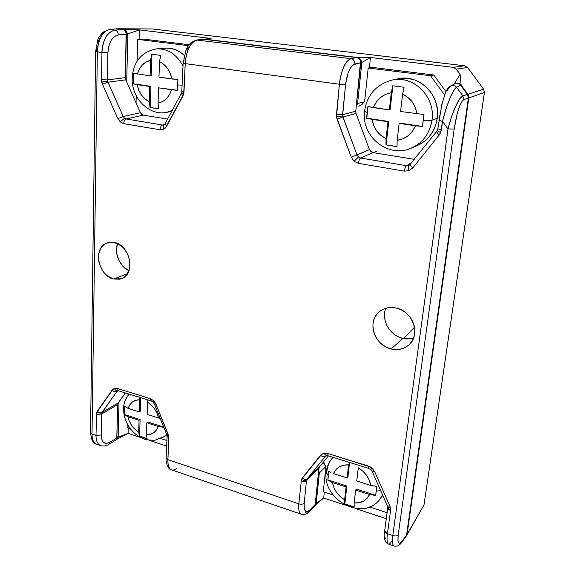 <?xml version="1.0" encoding="UTF-8"?>
<svg xmlns="http://www.w3.org/2000/svg" width="575" height="575" viewBox="0 0 575 575"><rect width="100%" height="100%" fill="white"/><g stroke="black" fill="none" stroke-linecap="round" stroke-linejoin="round"><path stroke-width="0.86" d="M414.489 327.225L403.391 338.56L414.489 327.225M361.38 62.661L360.769 62.589L361.38 62.661L361.222 60.821L360.432 59.196L357.528 57.478L204.693 39.15L211.097 38.475L139.344 29.922L127.312 34.069L127.851 34.069L126.701 81.902L127.851 34.069L127.226 34.069L126.996 32.416L125.185 29.929L117.415 28.793L152.526 28.98L118.184 28.779L123.891 29.462L126.27 30.964L127.226 34.069L126.378 33.968L127.312 34.069L139.344 29.922L123.891 29.462L139.344 29.922L139.085 39.308L139.344 29.922L211.097 38.475L203.852 39.157L357.528 57.478L360.432 59.196L361.38 62.661M361.826 62.625L361.438 62.653L361.826 62.625L357.6 103.45L356.27 106.26L357.6 103.45L363.925 101.976L356.543 103.723L360.755 62.79L361.826 62.625L360.769 62.797L356.493 104.075L357.6 103.45L361.826 62.625M319.341 473.024L325.572 466.778L319.341 473.024L316.2 503.355L315.201 504.498L318.334 474.116L319.341 473.024L318.694 470.487L319.341 473.024L316.2 503.355L315.186 504.498L318.334 474.116L319.341 473.024M315.862 503.736L323.675 498.015L324.3 492.128L323.675 498.015L315.862 503.736M117.667 437.431L128.088 433.327L128.239 427.85L128.088 433.327L117.667 437.431L116.33 439.602L117.595 437.482L116.869 437.244L118.141 437.108L117.667 437.431M118.989 401.803L118.141 437.108L116.876 436.691L118.141 437.108L118.989 401.803M369.394 67.8L370.487 57.471L361.438 62.653L370.487 57.471L357.528 57.478L370.487 57.471L369.394 67.8M386.278 518.715L355.257 508.458L386.278 518.715M345.259 505.152L323.675 498.015L345.259 505.152M315.776 503.844L314.848 505.59L315.776 503.844M166.649 446.078L148.932 440.22L166.649 446.078M140.508 437.431L128.088 433.327L140.508 437.431M152.44 28.973L464.686 65.78L453.265 67.34L456.327 69.137L460.093 74.261L461.143 85.078L467.906 94.286L483.561 89.125L484.402 92.539L483.561 89.125L467.906 94.286L468.812 97.923L484.43 92.51L423.991 504.922L484.402 92.539L468.812 97.923L407.093 534.333L423.991 504.922L406.475 535.749L407.093 534.333L468.812 97.923L468.711 96.003L461.143 85.078L459.763 83.821L457.06 83.167L458.031 83.203L461.143 85.078L460.093 74.261L454.976 67.915L453.265 67.34L370.487 57.471L453.265 67.34L464.686 65.78L152.555 28.987M464.686 65.78L467.64 67.505L464.686 65.78M484.409 92.489L424.019 504.713M456.327 69.137L467.64 67.505L456.327 69.137M483.561 89.125L467.64 67.505L483.561 89.125M464.729 65.787L152.526 28.98M467.669 67.555L483.597 89.125L484.43 92.517M373.283 152.648L376.445 151.397L373.283 152.648M385.768 308.293C380.923 319.901 389.814 335.556 402.881 338.445L391.093 348.932C374.742 345.438 366.814 322.489 378.609 312.354C383.446 308.078 389.318 306.64 396.232 308.042L400.286 309.393L404.096 311.506L407.51 314.281L410.392 317.623L412.62 321.396L414.108 325.443L414.805 329.619L414.676 333.737L413.727 337.654L412.009 341.205L409.594 344.252L406.575 346.696L403.068 348.428L399.223 349.392L395.176 349.564L391.093 348.932L387.119 347.53L383.41 345.417L380.089 342.671L377.293 339.394L375.123 335.714L373.649 331.768L372.938 327.692L373.01 323.639L373.872 319.772L375.489 316.228L377.811 313.145L380.743 310.644L384.193 308.818L388.024 307.754L392.085 307.488L396.232 308.042C412.979 311.219 421.073 335.038 408.868 344.935C403.873 349.147 397.943 350.477 391.093 348.932L402.881 338.445L413.447 338.359M114.49 242.492C130.331 245.302 135.844 274.131 121.577 278.616L113.721 279.04L127.499 273.635L113.721 279.04L107.748 276.158L105.081 273.815L102.753 270.983L99.482 264.299L98.648 260.691L98.756 253.611L101.193 247.588L103.191 245.273L105.62 243.548L108.38 242.485L111.378 242.125L117.595 243.577L123.309 247.696L127.614 253.855L129.849 261.086L129.655 268.266L127.089 274.268L125.034 276.539L122.568 278.192L119.787 279.184L113.721 279.04C98.267 275.993 92.632 248.041 106.655 243.074L114.49 242.492M94.94 443.303L96.269 444.116C93.459 442.815 92.043 439.458 92.014 434.046C91.95 438.272 92.927 441.356 94.94 443.303M100.97 445.726L99.08 444.719C96.967 442.736 95.939 439.631 96.003 435.397L92.014 434.046L90.519 432.601L92.014 434.046L97.347 51.901L101.94 52.519C102.019 46.927 103.342 41.795 105.908 37.109C107.59 33.58 110.608 31.258 114.95 30.144L109.674 29.512C105.548 30.64 102.688 32.976 101.099 36.512C98.663 41.199 97.412 46.323 97.347 51.901L95.917 51.312M436.95 131.143L436.799 131.272C436.526 131.991 437.345 133.199 439.25 134.909L440.637 132.588C438.495 131.567 437.438 130.762 437.453 130.18L437.453 130.18C437.438 130.762 438.495 131.567 440.637 132.588L442.498 121.404L448.004 128.922L451.44 117.099L455.465 106.663L459.454 99.238L462.868 95.903L456.572 87.335L453.51 90.929L449.751 98.67L445.877 109.394L442.498 121.404L438.941 120.333L442.498 121.404C446.437 105.031 453.208 88.708 456.572 87.335C455.156 85.546 453.143 85.1 450.541 85.998M394.026 545.977L393.228 545.273C392.308 543.512 392.172 540.27 392.811 535.555L387.457 533.751C386.831 538.459 386.91 541.664 387.694 543.382L388.276 544C386.982 543.167 386.709 539.753 387.457 533.751L384.661 530.905M176.762 468.345C174.757 469.933 172.96 470.422 171.386 469.811C168.913 468.611 167.756 465.225 167.907 459.655L168.856 438.013L167.066 436.425L168.856 438.013L168.727 436.26L167.009 435.534L168.727 436.26L168.209 434.484L166.707 434.492L167.303 433.679M391.568 541.463C390.217 543.526 389.124 544.374 388.276 544C384.625 541.873 383.417 537.524 384.661 530.955C384.646 532.112 385.581 533.047 387.457 533.751L390.569 510.442C388.671 509.752 387.723 508.846 387.73 507.725L390.569 510.442L390.533 508.314L387.723 506.949L390.533 508.314L389.886 506.144L374.728 471.766L372.312 471.658L374.728 471.766L372.111 468.208L370.817 469.624L372.111 468.208L368.295 466.023L327.685 453.474L328.131 455.81L327.685 453.474L323.61 453.301L326.377 455.695L323.61 453.301L320.476 455.278L302.277 477.99C304.24 479.55 305.835 479.888 307.079 479.004L319.527 466.842L318.909 468.381L306.461 480.578C305.174 481.57 303.37 481.757 301.048 481.138C303.37 481.757 305.174 481.57 306.461 480.578L306.662 479.73C305.39 480.664 303.65 480.563 301.444 479.442L298.849 503.851C301.149 504.483 302.939 504.282 304.218 503.247L306.461 480.578L307.079 479.004C305.835 479.888 304.24 479.55 302.277 477.99L301.444 479.442C303.65 480.563 305.39 480.664 306.662 479.73L325.572 456.097M308.955 511.707L309.724 510.025L315.186 504.498L318.909 468.381L319.527 466.842L328.382 455.889L319.527 466.842L307.079 479.004L325.313 456.378C324.092 457.226 322.482 456.859 320.476 455.278C322.482 456.859 324.092 457.226 325.313 456.378L326.298 455.716L328.131 455.81L368.683 468.381L368.295 466.023L368.611 468.359L370.825 469.603M384.661 530.955L387.73 507.725L387.413 505.885L389.886 506.144L387.385 505.827M456.572 87.335L462.868 95.903L463.788 99.597L462.868 95.903L467.475 94.429L460.589 85.064L456.572 87.335L460.589 85.064C459.037 83.368 457.369 82.793 455.587 83.346L450.52 85.998C448.457 87.163 446.761 89.441 445.424 92.834L441.816 104.571L437.819 128.857L441.356 129.957L437.819 128.843M410.428 164.349L408.789 165.463C408.006 166.225 408.077 167.965 409.012 170.689L412.771 167.936C410.931 166.247 410.169 165.018 410.493 164.234L410.514 164.206M409.659 165.003L406.489 165.686C405.533 166.463 404.829 168.281 404.397 171.134L409.012 170.689C408.077 167.965 408.006 166.225 408.789 165.463L406.489 165.686L360.597 158.039L358.426 157.018L354.092 161.287L358.426 163.35C358.822 160.554 359.548 158.779 360.597 158.039L358.426 157.018L357.018 154.97L351.253 157.198L354.092 161.287L358.426 157.018L357.018 154.97L342.607 115.891L336.512 116.912L337.079 119.205L342.894 117.034L342.592 114.712L336.468 114.554L336.512 116.912L342.607 115.891L345.575 84.453C347.178 72.86 350.276 66.046 354.868 64.005C354.868 61.065 353.575 59.283 350.98 58.664L197.053 40.07C193.315 41.321 190.67 43.808 189.125 47.524C186.782 52.454 185.488 57.823 185.236 63.638L183.403 62.941M163.997 124.904L162.488 125.034C161.093 125.638 160.274 127.212 160.051 129.778L163.796 129.202C162.977 127.068 163.063 125.623 164.055 124.868L164.055 124.868C163.063 125.623 162.977 127.068 163.796 129.202L166.585 126.371L182.915 96.054L181.377 93.459L182.915 96.054L183.677 94.12L181.736 92.553L183.677 94.12L184 91.986L181.916 91.324L184 91.986L185.236 63.638C186.508 50.075 190.447 42.219 197.053 40.07L203.852 39.157L196.276 40.07L191.044 42.536C188.061 45.885 186.408 48.271 186.077 49.694L183.13 63.099L185.236 63.638L339.401 84.223C339.998 77.999 341.457 72.213 343.764 66.865C345.331 62.847 347.731 60.116 350.98 58.664C345.244 61.158 341.385 69.676 339.401 84.223L345.575 84.453L339.401 84.223L336.468 114.554L342.592 114.712L355.76 111.205L356.047 113.462L342.894 117.034L337.079 119.205L351.253 157.198L369.459 149.622L372.945 152.598L360.597 158.039C359.548 158.779 358.822 160.554 358.426 163.35L404.397 171.134C404.829 168.281 405.533 166.463 406.489 165.686L411.765 162.639L406.489 165.686L360.597 158.039L372.945 152.598L414.388 159.354L372.945 152.598L370.832 151.606L369.459 149.622L356.047 113.462L342.894 117.034L357.018 154.97L369.459 149.622L356.047 113.462L355.76 111.205L360.755 62.79L359.828 59.283L356.917 57.522L203.852 39.157L197.053 40.07L350.98 58.664L356.917 57.522L350.98 58.664C353.575 59.283 354.868 61.065 354.868 64.005L360.755 62.79L353.395 64.666L350.448 68.015L347.875 73.657L345.575 84.453L342.592 114.712L355.76 111.205L360.597 60.885M163.817 124.962L165.097 123.783L166.585 126.371L165.133 123.726M124.473 118.17L120.326 121.986L123.683 123.625C123.884 121.102 124.71 119.557 126.162 118.982L124.473 118.17L123.258 116.502L117.875 118.644L120.326 121.986L124.473 118.17L123.258 116.502L107.525 81.061L101.746 82.031L102.472 84.288L107.892 82.189L107.417 79.889L101.523 79.681L101.746 82.031L107.525 81.061L107.892 52.785C108.704 42.413 112.183 36.448 118.321 34.888C118.134 32.243 117.005 30.669 114.95 30.144C107.273 32.049 102.939 39.502 101.94 52.519L107.892 52.785L101.94 52.519L101.523 79.681L107.417 79.889L125.35 77.647L125.803 79.889L107.892 82.189L102.472 84.288L117.875 118.644L123.258 116.502L140.458 112.722L143.304 115.137L126.162 118.982L124.473 118.17M116.782 438.603L117.638 404.599L101.567 414.043L101.2 434.966L96.003 435.397C96.032 440.817 97.527 444.202 100.481 445.553C103.543 446.444 106.303 446.056 108.747 444.389L115.927 439.983L116.847 438.021L109.803 442.319C104.485 444.856 101.617 442.405 101.2 434.966L101.329 437.381L102.573 441.183L103.644 442.434L106.454 443.426L109.803 442.319L108.747 444.389L109.803 442.319L116.847 438.021L117.767 403.743L125.328 392.926L118.119 403.025L102.048 412.44L116.883 391.438L118.163 390.734L116.883 391.438C115.367 392.064 113.764 391.632 112.075 390.145L97.29 411.218C98.943 412.685 100.532 413.094 102.048 412.44L118.119 403.025L117.638 404.599L101.567 414.043L96.334 414.438L101.567 414.043L101.696 413.173L96.593 412.692L96.003 435.397L101.2 434.966L101.567 414.043L102.048 412.44C100.532 413.094 98.943 412.685 97.29 411.218L96.593 412.692L101.696 413.173L116.883 391.438L118.457 390.799L117.487 388.513L114.403 388.448L112.075 390.145C113.764 391.632 115.367 392.064 116.883 391.438L117.602 390.784M117.724 390.734L117.631 390.763C116.315 390.964 115.244 390.195 114.403 388.448C115.244 390.195 116.315 390.964 117.631 390.763L117.724 390.734M153.079 402.105L153.662 400.696L150.362 398.676L151.261 400.969L150.362 398.676L117.487 388.513L118.464 390.799L151.261 400.969L153.079 402.105M154.474 404.182L155.962 404.124L153.662 400.696L153.051 402.069L154.474 404.182M315.064 505.094L309.724 510.025L308.976 511.685L314.46 506.122L315.186 504.498L318.909 468.381L306.461 480.578L304.218 503.247L304.225 508.02L304.628 509.752L306.152 511.599L308.423 511.118L309.724 510.025C305.663 513.453 303.83 511.189 304.218 503.247C302.939 504.282 301.149 504.483 298.849 503.851L167.907 459.655L166.139 457.908L167.907 459.655C167.713 464.011 168.489 467.137 170.222 469.035L171.386 469.811C167.692 469.588 165.492 460.906 166.139 458.002L167.066 436.411L166.707 434.492L168.209 434.484L155.962 404.124L154.488 404.218L166.692 434.448M95.615 51.441L90.519 432.688C91.418 440.227 93.337 444.037 96.269 444.116L100.963 445.726M109.056 29.505L103.054 32.193C99.662 36.038 97.908 38.626 97.8 39.97L95.615 51.462L97.347 51.901C98.282 38.913 102.393 31.452 109.674 29.512L109.049 29.505M126.133 32.408L125.35 77.647L126.378 34.148L118.321 34.888L126.378 34.148L125.443 31.007L123.043 29.469L114.95 30.144L123.043 29.469L117.235 28.772L109.092 29.505L114.95 30.144C117.005 30.669 118.134 32.243 118.321 34.888L114.439 36.52L112.657 38.238L111.083 40.48L108.783 46.194L107.892 52.785L107.417 79.889L125.35 77.647L125.803 79.889L140.458 112.722L125.803 79.889L107.892 82.189L123.258 116.502L140.458 112.722L141.658 114.346L143.304 115.137L167.612 119.104L143.304 115.137L126.162 118.982C124.71 119.557 123.884 121.102 123.683 123.625L160.051 129.778C160.274 127.212 161.093 125.638 162.488 125.034L126.162 118.982L162.488 125.034L164.594 124.473L162.488 125.034L163.731 124.983M183.138 63.078L181.736 92.539L165.097 123.783M410.665 164.083L410.5 164.22C410.155 164.989 410.909 166.225 412.771 167.936L439.25 134.909C437.331 133.184 436.511 131.97 436.806 131.265L436.813 131.251M401.494 542.635L402.047 541.291C398.676 545.172 397.404 543.03 398.238 534.865C397.102 536.015 395.298 536.245 392.811 535.555C392.057 541.571 392.416 545.028 393.897 545.927L394.155 546.013M462.789 95.932C459.022 96.967 451.943 112.707 448.004 128.922L454.185 129.059C456.83 112.369 460.007 102.558 463.723 99.626L462.789 95.932M454.185 129.059L448.004 128.922L392.811 535.555C395.298 536.245 397.102 536.015 398.238 534.865L454.185 129.059L398.238 534.865L397.922 539.745L398.123 541.485L399.179 543.231L400.962 542.527L406.626 535.145L468.373 98.073L467.475 94.429L462.868 95.903L463.788 99.597L468.373 98.073L463.788 99.597L462.53 100.567L459.885 105.397L457.254 113.512L454.185 129.059M301.3 514.258L300.2 513.475C298.856 511.628 298.411 508.415 298.849 503.851C298.368 509.68 299.129 513.13 301.127 514.194L301.465 514.309M153.662 400.696L155.962 404.124L168.727 436.26L167.907 459.655L298.849 503.851L301.444 479.442L321.863 454.042L325.594 453.107L327.685 453.474L370.3 466.9L372.111 468.208L374.728 471.766L389.886 506.144L390.569 510.442L387.457 533.751L392.811 535.555L448.004 128.922L442.498 121.404L441.356 129.957L440.637 132.588L439.25 134.909L412.771 167.936L409.012 170.689L404.397 171.134L358.426 163.35L354.092 161.287L351.253 157.198L336.512 116.912L339.401 84.223L185.236 63.638L183.677 94.12L165.37 128.031L163.796 129.202L160.051 129.778L123.683 123.625L120.326 121.986L117.875 118.644L102.472 84.288L101.523 79.681L101.94 52.519L97.347 51.901L92.014 434.046L96.003 435.397L96.593 412.692L113.103 389.095L115.898 388.247L117.487 388.513L150.362 398.676L153.662 400.696M96.399 51.254L96.629 47.926M98.145 41.68L100.848 36.757M183.734 62.883L184.05 59.419M186.803 50.061L188.205 47.696M439.12 120.182L439.933 114.756M442.024 104.398L443.224 99.863M446.883 90.886L450.433 86.063M406.115 536.425L401.487 542.642M385.602 538.61L384.697 536.928M171.386 469.811L301.127 514.194C304.355 514.905 306.971 514.072 308.976 511.685L305.749 512.253M117.58 243.577C113.929 252.964 119.672 266.627 128.929 270.739M116.588 439.185L116.179 439.767M116.552 28.772L123.661 29.613M124.372 29.965L125.134 30.626M125.443 31.007L125.961 31.941M202.953 39.179L357.679 57.694M358.563 58.104L359.468 58.844M359.828 59.283L360.403 60.31M454.423 83.857L455.199 83.476M455.587 83.346L456.5 83.181M456.751 83.167L459.475 83.979L460.589 85.064L468.115 95.622M468.28 96.147L468.373 98.073L406.475 535.749M314.762 505.741L314.396 506.187M384.517 317.033L385.228 321.159L386.709 325.148L388.901 328.864L391.733 332.17L395.09 334.93L398.849 337.051L402.881 338.445L407.028 339.056M117.566 243.57L116.481 249.622L116.711 253.287L118.939 260.475L123.215 266.592L128.908 270.739M387.068 512.706L369.624 506.992L387.068 512.706M333.169 495.039L323.272 491.79L325.687 468.963L323.272 491.79L333.169 495.039M127.118 427.484L127.219 423.825L127.118 427.484L130.151 428.476L127.118 427.484M127.995 395.442L128.045 393.767L127.995 395.442M166.887 440.522L160.95 438.574L166.887 440.522M323.2 462.3C325.04 464.341 325.867 466.562 325.687 468.963L325.414 466.138L323.2 462.3M137.777 39.387L188.284 45.662L137.777 39.387L143.153 39.05L137.777 39.387L137.181 61.007L137.777 39.387M188.974 44.721L143.153 39.05L188.974 44.721M136.038 102.81L136.232 95.723L136.038 102.81M445.97 91.605L433.78 74.994L430.524 75.749L444.604 94.947L430.524 75.749L433.78 74.994L371.967 67.354L368.187 68.008L430.524 75.749L368.187 68.008L371.967 67.354L433.78 74.994L445.97 91.605M358.951 106.131L361.848 104.571L363.953 101.919L364.952 98.562L368.187 68.008L364.952 98.562C364.342 102.515 362.279 105.052 358.764 106.181M408.336 149.205C421.504 144.591 429.388 134.938 431.99 120.261L437.302 118.299L431.99 120.261C429.791 133.436 423.013 142.679 411.643 147.998L417.184 145.626C428.411 140.379 435.117 131.272 437.302 118.299C441.118 95.27 418.859 73.427 397.598 78.89L391.676 80.184C413.217 74.642 435.821 96.859 431.99 120.261C430.495 120.736 427.534 120.836 423.121 120.57L422.474 126.507L415.416 125.788C411.801 134.191 405.713 139.028 397.152 140.293L397.016 146.611L391.352 145.784L385.954 144.857L386.048 138.561C378.213 134.751 373.57 128.362 372.118 119.384L366.649 118.27L367.145 112.463L364.564 111.183C360.884 136.44 388.305 158.865 411.643 147.998M364.572 111.133L367.145 112.463L367.907 106.562L373.398 107.626C376.747 99.238 382.72 94.271 391.302 92.726L385.509 94.379L380.37 97.592L376.244 102.113L373.398 107.626L389.332 109.897L391.302 92.726L392.739 85.776L404.067 87.256L402.615 94.243C410.715 98.038 415.481 104.564 416.904 113.814L415.351 107.568L412.282 101.969L407.927 97.412L402.615 94.243L400.567 111.493L423.991 114.533L423.121 120.57C427.534 120.836 430.495 120.736 431.99 120.261C435.62 97.793 414.898 76.001 393.868 79.788M415.416 125.788L399.158 123.381L397.152 140.293L402.938 138.805L408.157 135.736L412.419 131.294L415.416 125.788L399.158 123.381L399.934 123.115L422.481 126.442L399.934 123.115L399.158 123.381L397.152 140.293L397.016 146.611L385.954 144.857L397.002 146.532L385.954 144.857L386.048 138.561L387.974 121.728L372.118 119.384L373.678 125.465L376.668 130.928L380.887 135.391L386.048 138.561L387.974 121.728L388.779 121.469L386.098 144.799L388.779 121.469L387.974 121.728L366.649 118.27L367.907 106.562L389.332 109.897L391.302 92.726L392.739 85.776L404.067 87.256L402.615 94.243L400.567 111.493L423.991 114.533L422.474 126.507L415.416 125.788M391.431 80.234L391.676 80.184C376.05 84.676 367.015 95.012 364.564 111.176M395.154 79.515L401.58 78.301L408.142 78.437L414.582 79.947L420.634 82.778L426.053 86.825L430.625 91.921L434.147 97.872L436.49 104.434L437.553 111.334L437.302 118.299L435.757 125.041L432.982 131.301L429.101 136.836L424.285 141.428L418.715 144.922M392.876 85.797L390.137 109.66L389.332 109.897L390.137 109.66L392.876 85.797M368.043 106.598L366.8 118.22L388.779 121.469L366.649 118.27L368.043 106.598M172.27 110.422L166.498 112.384L171.752 111.385M133.242 83.806L133.199 78.559L132.192 77.898L133.199 78.559L133.522 73.248L150.075 75.857L150.571 60.404L146.136 61.978L142.305 64.932L139.337 69.065L137.439 74.06C139.567 66.463 143.937 61.913 150.571 60.404L151.735 54.215L160.691 55.387L159.512 61.604L158.966 77.122L171.882 78.962L170.279 73.377L167.541 68.396L163.861 64.371L159.512 61.604C166.074 64.896 170.2 70.682 171.882 78.962L177.934 79.558L177.488 90.34L171.458 89.729C169.151 97.34 164.687 101.789 158.053 103.069L158.801 108.833L154.222 108.172L150.018 107.439L149.248 101.696C142.866 98.397 138.834 92.719 137.152 84.662L133.242 83.806L133.522 73.248L150.075 75.857L150.571 60.404L151.735 54.215L160.691 55.387L159.512 61.604L158.966 77.122L177.934 79.558L177.538 84.985L182.182 85.157L177.538 84.985L177.488 90.34L158.592 87.831L158.053 103.069L162.495 101.631L166.391 98.792L169.452 94.731L171.458 89.729L158.592 87.831L177.488 90.275L158.592 87.831L158.053 103.069L158.801 108.833L154.222 108.172L158.772 108.761L150.018 107.439L149.248 101.696L149.73 86.516L137.152 84.662L138.748 90.11L141.421 94.976L145.008 98.929L149.248 101.696L149.73 86.516L150.909 86.351L150.226 107.403L150.909 86.351L133.242 83.806M156.659 48.861L156.817 48.846C167.914 48.58 176.647 54.316 183.008 66.046C176.906 54.711 168.489 48.961 157.758 48.796M164.752 48.214L169.927 48.257L175.08 49.529L180.011 51.994L184.223 55.279C178.537 50.111 172.306 47.732 165.521 48.142L156.817 48.846C141.637 51.693 133.429 61.396 132.192 77.963C131.136 97.319 148.487 116.136 166.498 112.384M151.944 54.244L151.254 75.713L150.075 75.857L151.254 75.713L151.944 54.244M133.731 73.32L133.458 83.778L133.731 73.32M382.512 494.766L379.867 499.28M326.241 472.111L328.224 475.798L327.865 480.132L328.943 471.27L327.865 480.132L332.494 482.583L346.1 486.96L346.876 486.04L346.1 486.96L344.626 499.826L346.1 486.96L332.494 482.583L333.895 487.593L336.512 492.344L340.17 496.52L344.626 499.826L344.691 504.052L354.171 507.186L354.143 502.952L355.673 490.044L369.581 494.522L355.673 490.044L354.143 502.952L359.073 502.708L363.493 501.141L367.08 498.353L369.581 494.522L375.691 495.513L376.841 486.4L370.71 485.422L356.752 480.98L358.304 467.849C365.254 472.118 369.387 477.969 370.71 485.422L369.315 480.298L366.634 475.432L362.875 471.184L358.304 467.849L356.752 480.98L370.71 485.422L376.841 486.4L376.151 491.107L380.686 490.64L376.151 491.107L375.691 495.513L369.581 494.522C366.591 500.516 361.452 503.326 354.143 502.952L354.171 507.186L349.305 505.763L344.691 504.052L344.626 499.826C337.87 495.585 333.831 489.842 332.494 482.583L327.865 480.132L328.224 475.798L326.219 472.283M347.135 477.926L348.637 464.837L343.699 465.197L339.343 466.871L335.85 469.739L333.471 473.592L347.135 477.926L348.637 464.837C341.313 464.658 336.26 467.568 333.471 473.592L347.135 477.926L347.911 477.02L347.135 477.926M328.224 475.798L328.828 471.169L330.884 472.528L328.828 471.169L328.224 475.798M327.046 470.472C327.599 465.534 329.439 461.33 332.566 457.858L333.062 457.333M355.673 490.044L356.435 489.109L375.705 495.305L356.435 489.109L355.673 490.044M344.827 503.887L354.121 506.956L344.827 503.887L346.876 486.04L344.827 503.887M349.586 462.458L347.911 477.02L349.586 462.458M328.009 479.974L346.876 486.04L328.009 479.974M166.728 434.542L162.143 437.927M139.962 397.462L139.322 411.916L140.386 411.204L140.825 397.728L140.386 411.204L139.322 411.916L128.189 408.372L124.746 406.432L124.523 414.733L124.926 406.618L124.523 414.733L127.959 416.702L139.057 420.282L140.113 419.563L139.057 420.282L138.676 432.206L139.057 420.282L127.959 416.702L129.382 421.281L131.761 425.579L134.931 429.309L138.676 432.206L139.394 436.245L143.096 437.632L147.135 438.804L146.438 434.757L146.855 422.79L158.175 426.434L146.855 422.79L146.438 434.757L150.341 434.355L153.755 432.752L156.436 430.057L158.175 426.434L163.501 427.268L163.48 426.485L163.501 427.268L158.175 426.434C156.184 432.062 152.267 434.837 146.438 434.757L147.135 438.804L143.096 437.632L139.394 436.245L138.676 432.206C133.041 428.533 129.468 423.365 127.959 416.702L124.523 414.733L124.473 410.694L123.611 408.76L124.473 410.694L124.746 406.432L128.189 408.372L139.322 411.916L139.711 399.798L135.815 400.286L132.451 401.982L129.849 404.743L128.189 408.372C130.043 402.73 133.882 399.869 139.711 399.798L139.955 397.462M158.506 418.003L157.083 413.339L154.661 408.947L151.412 405.159L147.581 402.248L147.15 414.402L160.238 418.449L147.15 414.402L147.581 402.248C153.353 405.943 156.997 411.19 158.506 418.003M147.833 399.905L147.581 402.248L147.833 399.905M146.855 422.79L147.904 422.064L163.494 427.074L147.904 422.064L146.855 422.79M139.581 436.109L147.02 438.567L139.581 436.109L140.113 419.563L139.581 436.109M124.718 414.611L140.113 419.563L124.718 414.611M460.093 74.261L454.243 83.95M314.949 505.504L323.675 498.015M116.495 439.516L128.088 433.327M406.769 535.325L424.027 504.814M117.918 28.757L152.195 28.958M204.096 39.136L211.097 38.475M464.708 65.78L467.676 67.512M406.122 536.418L401.522 542.592C399.352 545.646 396.808 546.753 393.897 545.927L388.276 544M387.413 505.885L372.305 471.644L370.817 469.624M437.819 128.857L436.806 131.265L409.486 165.118M382.792 495.413L380.061 499.021C363.443 522.308 322.029 499.711 326.226 472.262C326.816 466.72 328.929 461.919 332.566 457.858L333.047 457.333M166.822 434.793L164.608 436.425L154.855 440.292C148.717 440.098 145.015 439.631 143.75 438.89C139.495 437.208 135.707 434.635 132.408 431.171C126.593 424.666 123.661 417.263 123.611 408.969C123.409 404.124 125.235 399.165 129.073 394.091"/></g></svg>

